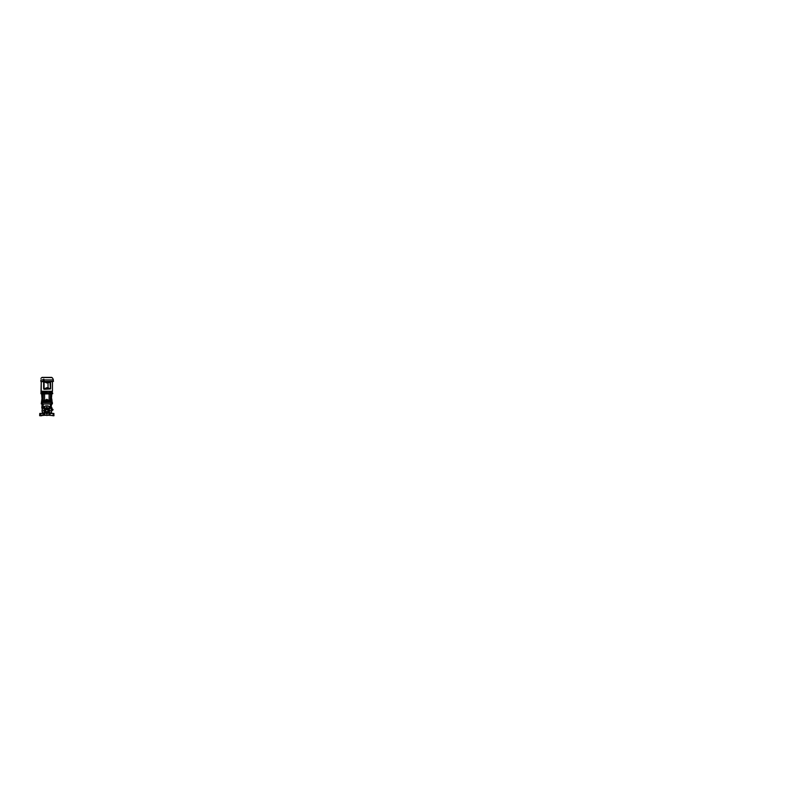 <?xml version="1.0" encoding="UTF-8"?>
<svg xmlns="http://www.w3.org/2000/svg" width="793" height="793" viewBox="0 0 793 793"><rect width="100%" height="100%" fill="white"/><g stroke="black" fill="none" stroke-linecap="round" stroke-linejoin="round"><path stroke-width="1.19" d="M41.533 402.447L50.712 402.418M51.733 393.923L41.841 393.923M41.95 393.923L42.227 393.923C41.434 393.923 41.434 393.923 42.227 393.923L42.346 393.923M42.515 398.165L42.475 394.19L40.949 393.715L51.644 393.923M42.425 393.031L43.397 392.803L43.109 391.256L42.564 391.256L42.723 393.031L42.485 391.256L41.216 391.256L41.236 381.671L43.595 381.671L41.236 381.671L40.988 393.031L52.348 392.624M52.14 402.388L51.783 398.938L52.14 402.388L51.783 398.938L51.03 398.582L52.12 402.21M51.872 399.821L51.03 398.582M42.485 395.32L42.495 396.768M50.772 401.298L51.208 394.19L50.484 393.923M43.228 393.923L43.209 400.911M50.048 392.991L50.405 391.256L43.109 391.256L43.357 393.031L44.904 392.793M51.614 404.024L51.01 404.024L51.614 404.024C52.407 404.024 52.407 404.024 51.614 404.024L42.069 404.024C41.266 404.024 41.266 404.024 42.069 404.024C41.266 404.024 41.266 404.024 42.069 404.024L41.464 404.024M42.217 402.18L42.515 398.502C41.801 398.502 41.801 398.502 42.515 398.502C41.801 398.502 41.801 398.502 42.515 398.502L42.356 402.16M42.515 398.453C41.821 398.453 41.821 398.453 42.515 398.453L42.515 398.453M50.722 394.19L51.02 398.492L51.01 393.923L51.773 394.19L51.436 398.948M43.189 393.923L42.614 394.19L42.653 398.492M42.961 394.19L42.911 402.16M51.198 395.251L51.178 397.392M51.02 398.492L51.168 398.492C51.882 398.502 51.882 398.502 51.168 398.502L51.168 398.453C51.882 398.453 51.882 398.453 51.168 398.453M50.653 401.238L50.732 398.482L50.712 401.298M44.814 401.278L42.991 401.288L43.298 393.923L42.951 398.453M45.865 393.923L47.917 393.923M49.473 393.923L50.078 393.923M51.01 393.923L51.446 393.923C52.239 393.923 52.239 393.923 51.446 393.923L52.051 393.923M50.752 401.06L50.732 398.453M51.991 393.031L50.95 393.031L51.109 391.256L50.574 391.256L50.266 392.872L51.059 392.912L51.188 391.256L52.348 391.732M39.789 415.76L40.542 415.621L39.65 415.621L39.789 413.431L40.542 413.431L40.542 415.621L45.449 415.215M48.224 415.215L53.141 415.621L53.141 413.431L53.894 413.431L50.722 413.431M49.979 413.431L48.73 413.431M47.302 413.431L46.371 413.431M44.953 413.431L43.704 413.431M42.951 413.431L40.542 413.431M48.621 415.076L53.478 415.76M50.623 413.569L53.894 413.431L53.894 415.76M40.542 415.76L41.563 415.76M46.837 411.726A1.1 1.1 0 0 1 45.746 410.625C45.677 412.043 47.996 412.043 47.937 410.625C48.006 409.218 45.677 409.218 45.746 410.625A1.1 1.1 0 0 1 46.063 409.852A1.1 1.1 0 0 0 46.063 411.398A1.1 1.1 0 0 0 47.61 411.398A1.1 1.1 0 0 1 46.063 411.398A1.1 1.1 0 0 1 46.063 409.852A1.1 1.1 0 0 1 47.61 409.852A1.1 1.1 0 0 1 47.61 411.398A1.1 1.1 0 0 0 46.837 409.535M51.495 411.775L51.694 413.431M51.376 409.664L51.198 408.613M42.475 408.613L42.188 409.475M42.188 411.775L42.475 413.232M42.475 408.474L41.87 408.207L42.475 408.207M51.198 408.474L51.813 408.207L51.198 408.207M51.198 407.533L51.872 407.533L51.198 408.068M42.475 407.533L41.87 408.207M52.288 410.477L51.872 408.722L51.505 409.664M51.872 408.722L52.288 409.664L52.288 408.841M52.487 409.664L52.487 409.059L52.487 409.664M53.101 409.862L52.695 409.178L52.695 409.862M51.198 407.394L51.545 404.024M41.811 407.533L42.128 404.024M42.475 413.431L42.475 412.608M42.475 408.643L42.475 404.024M43.209 407.493L43.209 404.024M50.465 407.493L50.465 404.024M51.198 413.431L51.198 412.608M51.198 408.643L51.198 404.024M50.108 402.418L50.108 401.764L50.306 402.418M51.555 402.418L51.555 401.764L50.306 401.764M51.03 402.418L51.03 401.764M43.377 402.418L43.377 401.764L43.565 402.418M43.377 401.764L42.118 401.764L42.118 402.418M51.01 402.418L42.614 402.626L42.653 401.764M50.465 401.764L51.198 401.764M50.802 401.07L45.409 401.278L46.014 399.702M47.967 401.486L50.514 401.03M42.475 401.764L43.209 401.764M51.129 398.82L51.129 394.19M50.514 400.088L50.673 399.157M50.108 401.278L48.264 401.278L50.365 401.03L49.107 400.178L49.107 393.923M47.937 400.178L47.957 401.08M42.991 399.157L43.149 396.569M43.873 393.923L44.785 393.923M50.514 393.962L50.365 401.03M47.659 399.702L48.056 401.08L45.617 401.08L45.776 400.376L45.756 401.01M46.837 400.921L47.659 400.505L46.837 401.228L46.014 400.505L46.837 401.228M47.927 401.01L46.837 399.484L45.419 401.278M43.209 399.157L43.209 398.473M44.577 393.923L44.577 400.178L43.209 401.089M44.577 400.178L45.736 400.178L45.389 400.802L45.736 400.178M47.996 400.178L49.107 400.178M49.701 400.435L50.494 401.278M48.056 401.08L46.837 399.434L45.776 400.376M47.659 400.505L46.837 399.276L46.014 400.505M45.637 400.584L43.308 401.03M43.982 400.435L43.437 401.129M46.5 407.384L47.154 408.088L46.5 407.384M49.414 410.288L50.058 410.992L49.414 410.288M46.5 413.203L47.154 413.906L46.5 413.203M43.595 410.288L44.239 410.992M48.462 412.301C47.59 413.183 46.034 413.163 45.191 412.271C44.289 411.418 44.289 409.842 45.191 408.98L45.221 408.96C45.974 408.088 47.749 408.108 48.482 408.98C49.374 409.723 49.374 411.527 48.482 412.271L48.452 413.262A0.724 0.724 0 0 0 48.482 413.292L48.532 413.242A0.654 0.654 0 0 1 48.532 412.32A0.654 0.654 0 0 1 49.453 412.32L49.84 412.707A0.654 0.654 0 0 1 49.84 413.629A0.654 0.654 0 0 1 48.918 413.629L50.028 413.232M48.413 412.251A2.26 2.26 0 0 0 48.462 409.059A2.26 2.26 0 0 0 45.27 409A2.26 2.26 0 0 0 45.211 412.201A2.26 2.26 0 0 0 48.413 412.251M50.227 414.015A4.788 4.788 0 0 1 43.466 414.025A4.788 4.788 0 0 1 43.427 407.265A4.788 4.788 0 0 1 43.446 407.235A4.788 4.788 0 0 1 50.217 407.225A4.788 4.788 0 0 1 50.256 413.996A4.788 4.788 0 0 1 50.227 414.015M50.157 413.896L50.157 413.896C51.248 413.054 52.507 409.783 50.118 407.324C47.639 404.945 44.378 406.244 43.546 407.334L43.546 407.334M43.833 412.707L44.23 412.32A0.654 0.654 0 0 1 45.142 412.32A0.654 0.654 0 0 1 45.142 413.242L44.755 413.629A0.654 0.654 0 0 1 43.833 413.629A0.654 0.654 0 0 1 43.833 412.707L43.774 413.659L44.755 413.629A0.654 0.654 0 0 1 43.833 413.629A0.654 0.654 0 0 1 43.833 412.707M45.221 408.96L45.221 407.999A0.724 0.724 0 0 0 45.191 407.969L45.142 408.018A0.654 0.654 0 0 1 45.142 408.93A0.654 0.654 0 0 1 44.23 408.93L43.833 408.544A0.654 0.654 0 0 1 43.833 407.622A0.654 0.654 0 0 1 44.755 407.622L45.142 408.018A0.654 0.654 0 0 1 45.142 408.93A0.654 0.654 0 0 1 44.23 408.93L45.191 408.98M48.532 408.018L48.918 407.622A0.654 0.654 0 0 1 49.84 407.622A0.654 0.654 0 0 1 49.84 408.544L49.453 408.93A0.654 0.654 0 0 1 48.532 408.93A0.654 0.654 0 0 1 48.532 408.018L48.482 408.98L49.453 408.93A0.654 0.654 0 0 1 48.532 408.93A0.654 0.654 0 0 1 48.532 408.018M44.031 381.383L43.952 389.264M42.564 391.256L42.584 391.801L42.485 391.256M50.445 391.801L50.574 391.256M51.01 392.872L51.099 391.762M48.968 393.031L49.027 392.357L48.968 393.031L46.351 393.031L46.172 391.425L45.806 392.793L46.331 392.793M46.39 392.961L44.567 393.031M43.357 393.031L43.853 393.031M42.723 393.031L42.584 391.821M42.316 392.961L41.305 391.514M50.296 393.031L50.95 393.031M52.348 391.653L52.219 392.248C52.12 392.733 52.12 392.733 52.219 392.248C52.12 392.733 52.12 392.733 52.219 392.248M45.102 391.425L45.806 393.031M44.458 391.425L45.122 393.031M43.704 391.425L44.458 392.961M42.594 392.852L42.069 391.425L42.396 393.031M41.88 391.425L42.287 392.852M41.712 391.425L41.87 393.031M41.623 391.514L42.019 392.961M41.86 391.514L42.237 392.961M42.267 391.425L42.634 392.961M43.784 392.852L43.803 391.425L44.249 392.793M44.388 391.514L44.448 392.793M45.082 392.852L45.151 391.425L45.607 392.793M45.617 392.852L45.112 392.793M45.885 391.425L45.786 392.852M46.341 392.961L45.806 392.793M46.341 392.912L48.799 392.912L48.918 391.702L49.027 392.357M50.167 391.851L50.088 393.031M44.309 391.514L44.408 392.852M50.227 391.702L48.918 391.702M47.293 391.653L47.253 392.248C47.243 392.733 46.43 392.743 46.43 392.248L47.253 392.248C47.243 392.733 46.43 392.743 46.43 392.248C46.43 392.743 47.243 392.733 47.253 392.248C47.243 392.733 46.43 392.743 46.43 392.248C46.43 392.743 47.243 392.733 47.253 392.248C47.243 392.733 46.43 392.743 46.43 392.248C46.43 392.743 47.243 392.733 47.253 392.248C47.243 392.733 46.43 392.743 46.43 392.248C46.43 392.743 47.243 392.733 47.253 392.248C47.243 392.733 46.43 392.743 46.43 392.248C46.43 392.743 47.243 392.733 47.253 392.248C47.243 392.733 46.43 392.743 46.43 392.248C46.43 392.743 47.243 392.733 47.253 392.248C47.243 392.733 46.43 392.743 46.43 392.248C46.43 392.743 47.243 392.733 47.253 392.248L47.293 391.653L46.39 391.653L46.43 392.248M42.029 393.031L41.593 391.514M41.702 391.514L42.088 393.031M50.99 393.031L52.08 392.912M52.447 391.256L52.447 381.671L50.603 381.671L52.447 381.552M50.237 388.937L50.237 388.431M50.197 389.006L50.217 388.362M50.237 382.226L50.217 381.72L48.066 382.732A2.785 2.785 0 0 1 46.044 382.573A2.785 2.785 0 0 0 48.036 382.741L49.989 382.127L48.066 382.821A2.865 2.865 0 0 1 46.014 382.642L44.755 381.691L50.524 381.978L49.979 382.196L50.455 388.243L49.781 388.58M44.388 388.937L44.388 388.431M44.339 389.006L44.358 388.362M44.339 382.295L44.358 381.651M43.793 380.898L43.08 381.552L43.367 379.232L43.407 381.294M51.951 377.587L41.9 377.508L40.909 378.43M52.397 377.944L53.21 379.272M51.951 377.597L52.487 378.003L51.951 377.617M51.892 377.567L41.9 377.508M53.379 381.344L44.021 381.413L53.309 381.344L53.2 379.232L53.379 381.344M43.05 381.413L40.879 381.552L40.899 379.926C40.919 377.746 40.919 377.746 40.899 379.926C40.919 377.746 40.919 377.746 40.899 379.926L43.328 379.926L43.942 379.232L43.863 380.759M44.14 380.898L43.962 381.552M53.488 381.294L50.514 381.552M43.546 382.097L43.04 381.552M51.704 377.389L41.979 377.389M44.904 388.56L46.044 388.084A2.785 2.785 0 0 1 48.066 387.926L48.036 387.916A2.785 2.785 0 0 0 46.044 388.084L44.933 388.629L49.989 388.53L44.834 388.976L44.071 388.243L44.071 382.424L44.755 381.691M46.044 388.094L45.102 388.55M46.014 388.015A2.865 2.865 0 0 1 48.066 387.836L49.196 388.352M49.196 382.305L44.933 382.028L46.014 382.642M45.102 382.107L46.044 382.573M44.279 389.085L50.663 388.758L44.091 389.284L43.922 381.572M43.645 388.808L43.645 381.849L43.972 388.758M49.781 382.087L50.455 382.424M43.645 381.849L50.534 381.572L50.653 388.758L50.474 381.671L44.279 381.582M50.256 381.582L44.091 381.383M50.474 388.986L44.091 389.284M48.908 382.305L49.989 382.127M45.707 401.486L43.209 401.486M52.725 393.715L52.725 393.169L40.988 393.031M51.614 402.418L52.417 402.626L51.069 402.626L51.069 403.815L42.673 404.024M42.614 402.626L42.614 403.815L41.87 403.815L41.87 402.626L42.614 402.626M52.209 404.024L51.803 402.626M43.03 401.248L42.991 398.473M43.209 394.19L43.119 398.473M50.554 398.473L50.514 395.281M45.062 415.076L41.841 415.076M49.89 413.569L48.859 413.569M47.312 413.569L46.361 413.569M44.814 413.569L43.784 413.569M43.06 413.569L39.789 413.431M53.141 415.76L54.023 415.621M49.771 408.613L48.363 408.613M45.32 408.613L43.902 408.613M43.645 413.232L45.161 413.232A0.654 0.654 0 0 0 45.142 412.32A0.654 0.654 0 0 0 44.23 412.32L43.793 412.657M46.47 413.232L47.203 413.232M48.343 408.474L49.909 408.474M45.28 408.207L43.655 408.207M46.529 407.354L47.302 407.602L46.509 408.068M45.191 408.068L43.645 408.068M42.475 408.068L41.811 408.068M47.283 407.533L46.4 407.533M44.636 407.533L43.952 407.533M43.774 408.474L45.34 408.474M50.018 408.207L48.403 408.207M50.028 408.068L48.492 408.068M49.721 407.533L49.037 407.533M43.565 402.229L50.108 402.229M46.49 407.305A0.545 0.545 0 0 0 46.45 407.334L46.44 408.088L47.193 408.137A0.545 0.545 0 0 0 47.223 408.108L47.243 407.344L46.49 407.305M49.394 410.209A0.545 0.545 0 0 0 49.364 410.239L49.344 411.002L50.108 411.042A0.545 0.545 0 0 0 50.137 411.012L50.147 410.259L49.394 410.209M46.49 413.123A0.545 0.545 0 0 0 46.45 413.153L46.44 413.906L47.193 413.956A0.545 0.545 0 0 0 47.223 413.926L47.243 413.163L46.49 413.123M43.575 410.209A0.545 0.545 0 0 0 43.546 410.239L43.526 411.002L44.279 411.042A0.545 0.545 0 0 0 44.319 411.012L44.329 410.259L43.575 410.209M50.128 413.916C49.295 415.017 46.034 416.305 43.556 413.936C41.167 411.468 42.435 408.207 43.526 407.364L43.526 407.364M45.29 409.079L45.32 409.049C45.716 408.544 47.253 407.969 48.403 409.089C49.503 410.259 48.908 411.785 48.393 412.182L48.363 412.201C47.957 412.717 46.42 413.292 45.28 412.162C44.17 411.002 44.775 409.475 45.29 409.079M49.84 412.707A0.654 0.654 0 0 1 49.84 413.629A0.654 0.654 0 0 1 48.918 413.629L49.87 413.698L49.919 412.697A0.724 0.724 0 0 0 49.89 412.657L49.84 412.707M49.444 410.259L50.058 410.992M46.529 413.173L47.154 413.906M43.427 407.265A4.788 4.788 0 0 1 43.446 407.235A4.788 4.788 0 0 1 50.217 407.225A4.788 4.788 0 0 1 50.256 413.996M45.191 413.292L45.191 412.271L44.18 412.271M43.833 408.544A0.654 0.654 0 0 1 43.833 407.622A0.654 0.654 0 0 1 44.755 407.622L43.803 407.562L43.764 408.564A0.724 0.724 0 0 0 43.793 408.593L43.833 408.544M49.89 412.657L49.453 412.32A0.654 0.654 0 0 0 48.532 412.32A0.654 0.654 0 0 0 48.532 413.242M49.503 412.271L48.482 412.271M48.918 407.622A0.654 0.654 0 0 1 49.84 407.622A0.654 0.654 0 0 1 49.84 408.544L49.9 407.592L48.918 407.622M48.482 408.98L49.473 409.01L48.482 408.98M53.448 381.413L50.326 381.413M53.309 379.926L43.883 379.926M48.036 382.741L48.036 387.916M48.066 387.926L48.086 388.778L44.834 388.976M49.9 388.848L48.086 388.778M44.834 381.691L48.789 381.909M48.086 381.879L48.066 382.732M50.564 388.758L50.564 381.899M41.633 393.923L41.979 398.502L41.256 403.815M52.417 403.815L52.288 402.438M40.949 393.169L40.949 393.715M50.108 402.447L51.555 402.447M50.831 402.447L50.306 402.447M50.613 401.278L47.917 401.278M43.863 389.066L43.853 388.302M43.863 381.592L43.853 382.355"/></g></svg>
